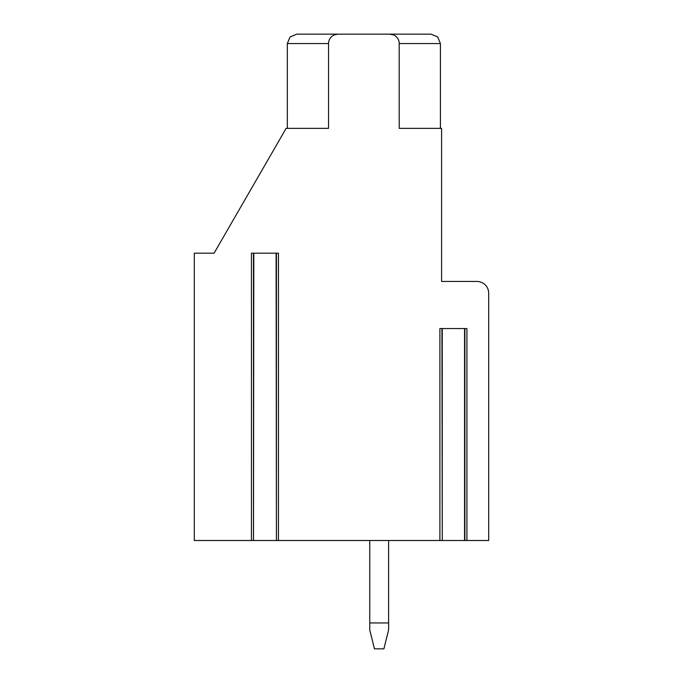 <?xml version="1.0" encoding="UTF-8"?>
<svg xmlns="http://www.w3.org/2000/svg" width="683" height="683" viewBox="0 0 683 683"><rect width="100%" height="100%" fill="white"/><g stroke="black" fill="none" stroke-linecap="round" stroke-linejoin="round"><path stroke-width="1.02" d="M441.944 328.549L442.26 540.509L278.459 540.509L278.459 253.18L251.455 253.18L251.455 540.509L194.305 540.509L194.305 253.18L214.086 253.18L286.151 128.353L328.549 128.353L328.549 43.567L287.33 43.567L290.036 36.959L296.755 34.15L337.965 34.15A9.417 9.417 0 0 0 328.549 43.567M439.903 540.509L439.903 328.549L466.907 328.549L466.907 540.509L488.695 540.509L488.695 293.22A11.773 11.773 0 0 0 476.922 281.447L441.594 281.447L441.594 128.353L399.205 128.353L399.205 43.567A9.417 9.417 0 0 0 389.78 34.15L337.965 34.15L334.226 34.927M253.495 253.18L253.495 540.509L253.811 253.18L276.103 253.18L276.419 540.509L276.419 253.18M278.459 540.509L251.455 540.509M466.907 540.509L464.551 540.509L464.551 328.549L442.26 328.549L442.26 540.509L464.867 540.509L464.867 328.549M420.395 34.15L296.755 34.15L430.999 34.15L389.78 34.15L393.545 34.935M307.35 34.15L296.755 34.15L307.35 34.15M398.556 40.143L398.761 40.724M330.35 38.026L331.153 37.07M369.759 540.509L369.759 622.947L388.601 622.947L388.601 540.509M388.601 622.947L388.601 629.948L383.88 648.85L374.455 648.85L369.759 629.948L369.759 622.947M440.415 128.353L440.415 43.567L399.205 43.567M287.33 128.353L287.33 43.567M440.415 43.567L437.709 36.959L430.999 34.15L437.709 36.959L440.415 43.567L437.709 36.959L430.999 34.15L437.709 36.959L440.415 43.567L437.709 36.959L430.999 34.15L437.709 36.959L440.415 43.567L437.709 36.959L430.999 34.15L437.709 36.959L440.415 43.567L437.709 36.959L430.999 34.15L437.709 36.959L440.415 43.567L437.709 36.959L430.999 34.15L437.709 36.959L440.415 43.567L437.709 36.959L430.999 34.15L437.709 36.959L440.415 43.567"/></g></svg>
